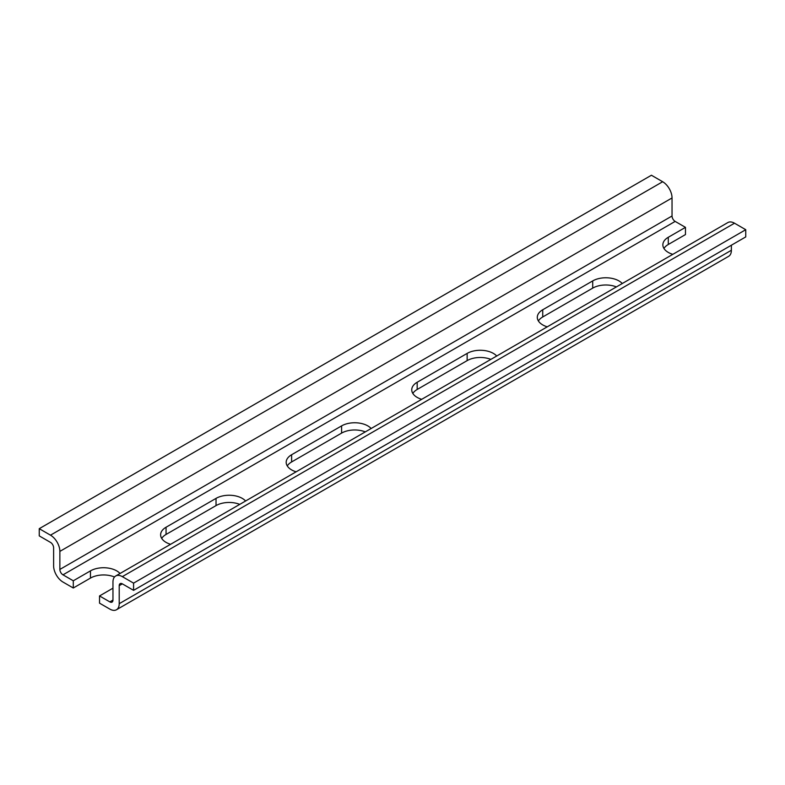 <?xml version="1.0" encoding="UTF-8"?>
<svg xmlns="http://www.w3.org/2000/svg" width="785" height="785" viewBox="0 0 785 785"><rect width="100%" height="100%" fill="white"/><g stroke="black" fill="none" stroke-linecap="round" stroke-linejoin="round"><path stroke-width="1.18" d="M133.578 590.349L745.75 236.913L745.75 229.701L734.505 223.205A13.247 7.654 -120 0 0 727.881 222.548L115.709 575.984A13.247 7.654 60 0 1 122.332 576.641L133.578 583.137L133.578 590.349L122.332 583.854A4.416 2.551 -120 0 0 120.125 583.638A4.416 2.551 -120 0 0 119.212 585.659L119.212 603.694A13.247 7.654 60 0 1 116.465 609.759A13.247 7.654 60 0 1 109.841 609.101L99.528 603.155L99.528 595.943L109.841 601.889A4.416 2.551 -120 0 0 112.049 602.105A4.416 2.551 -120 0 0 112.962 600.083L112.962 582.058A13.247 7.654 60 0 1 115.709 575.984M116.465 609.759L728.637 256.322A13.247 7.654 -120 0 0 731.385 250.258L731.385 245.205M663.943 248.452A18.555 10.715 0 0 1 668.29 244.488L685.472 234.568L685.472 227.356L675.159 221.409A4.416 2.551 60 0 1 672.038 215.993L672.038 197.957A13.247 7.654 -120 0 0 662.668 181.737L651.422 175.241L39.25 528.678L50.495 535.174A13.247 7.654 60 0 1 59.866 551.394L59.866 569.429A4.416 2.551 -120 0 0 62.986 574.836L73.29 580.792L73.29 588.004L62.986 582.058A13.247 7.654 60 0 1 53.615 565.828L53.615 547.793A4.416 2.551 -120 0 0 50.495 542.386L39.25 535.89L39.25 528.678M114.502 576.995A18.555 10.715 0 0 0 90.471 578.084L73.29 588.004M616.411 286.908A18.555 10.715 0 0 0 592.704 288.124L542.729 316.973A18.555 10.715 0 0 0 538.382 320.947M490.861 359.393A18.555 10.715 0 0 0 467.144 360.619L417.178 389.468A18.555 10.715 0 0 0 412.822 393.432M365.3 431.887A18.555 10.715 0 0 0 341.593 433.104L291.618 461.953A18.555 10.715 0 0 0 287.261 465.927M239.739 504.372A18.555 10.715 0 0 0 216.032 505.599L166.057 534.448A18.555 10.715 0 0 0 161.71 538.412M112.962 588.181L99.528 595.943M745.75 229.701L133.578 583.137M73.29 580.792L90.471 570.872A18.555 10.715 180 0 1 120.036 573.492M170.59 544.299A18.555 10.715 180 0 1 160.621 534.811A18.555 10.715 180 0 1 166.057 527.235L216.032 498.387A18.555 10.715 180 0 1 245.597 500.997M296.141 471.814A18.555 10.715 180 0 1 286.182 462.316A18.555 10.715 180 0 1 291.618 454.741L341.593 425.892A18.555 10.715 180 0 1 371.148 428.512M421.702 399.32A18.555 10.715 180 0 1 411.742 389.831A18.555 10.715 180 0 1 417.178 382.256L467.144 353.407A18.555 10.715 180 0 1 496.709 356.017M547.263 326.835A18.555 10.715 180 0 1 537.303 317.336A18.555 10.715 180 0 1 542.729 309.761L592.704 280.912A18.555 10.715 180 0 1 622.269 283.522M672.823 254.34A18.555 10.715 180 0 1 662.854 244.851A18.555 10.715 180 0 1 668.29 237.276L685.472 227.356M731.385 250.258L119.212 603.694M122.332 583.854L119.212 585.659M90.471 578.084L90.471 570.872M166.057 534.448L166.057 527.235M216.032 505.599L216.032 498.387M291.618 461.953L291.618 454.741M341.593 433.104L341.593 425.892M417.178 389.468L417.178 382.256M467.144 360.619L467.144 353.407M542.729 316.973L542.729 309.761M592.704 288.124L592.704 280.912M668.29 244.488L668.29 237.276M734.505 223.205L122.332 576.641M662.668 181.737L50.495 535.174M672.038 197.957L59.866 551.394M672.038 215.993L59.866 569.429M675.159 221.409L62.986 574.836M112.962 600.083L109.841 601.889"/></g></svg>
